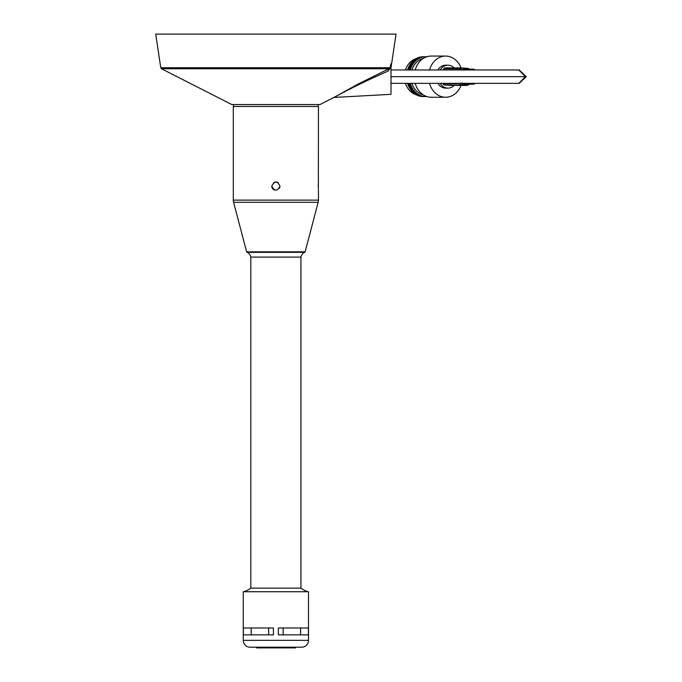 <?xml version="1.0" encoding="UTF-8"?>
<svg xmlns="http://www.w3.org/2000/svg" width="682" height="682" viewBox="0 0 682 682"><rect width="100%" height="100%" fill="white"/><g stroke="black" fill="none" stroke-linecap="round" stroke-linejoin="round"><path stroke-width="1.02" d="M390.999 76.657L390.999 94.338L333.907 97.449L357.641 84.312L388.885 68.754A1.373 1.355 -90 0 0 389.61 67.731L389.729 68.899L390.999 63.665L390.999 76.657L525.438 76.657L518.78 69.965L390.999 69.965M389.729 68.899L388.049 71.073L375.765 76.657C361.204 83.144 338.988 94.44 334.453 97.304C339.065 94.355 361.247 83.11 375.714 76.657M390.999 67.731L396.046 34.1L155.718 34.1L160.764 67.731L389.61 67.731M388.049 71.073L388.885 68.754L161.498 68.754L231.795 104.551L319.96 104.551L333.907 97.449M318.213 106.477L318.213 104.551M233.551 106.477L233.551 104.551M390.999 83.349L518.78 83.349L525.438 76.657M519.19 69.982L526.282 76.657L519.19 83.34M459.404 83.349L459.566 83.75A2.063 1.415 68.9 0 0 460.93 84.849L467.102 85.352L469.327 84.21L468.048 85.079A2.063 1.782 56 0 1 467.102 85.352A2.063 1.151 94.6 0 1 466.778 85.429L444.391 84.926A2.063 1.705 -90 0 1 442.976 83.784L442.797 83.349M450.793 85.429A2.063 1.705 -90 0 1 450.563 85.429L444.391 84.926M463.351 69.965A7.553 6.249 -90 0 1 464.254 69.504A7.553 6.249 -90 0 1 466.249 69.104L472.532 69.104A7.553 6.249 -90 0 1 475.431 69.965M469.634 69.965A7.553 6.249 -90 0 1 470.537 69.504A7.553 6.249 -90 0 1 472.532 69.104M475.431 83.349A7.553 6.249 -90 0 1 474.527 83.818A7.553 6.249 -90 0 1 472.532 84.21A7.553 6.249 -90 0 1 469.634 83.349M472.532 84.21L466.249 84.21A7.553 6.249 -90 0 1 465.832 84.193A7.553 6.249 -90 0 1 463.351 83.349M468.491 84.415L463.18 83.98L460.93 84.849A2.063 1.151 94.6 0 1 460.606 84.926A2.063 1.705 -90 0 1 459.191 83.784L459.012 83.349M461.816 82.88L463.18 83.98M459.37 69.965L460.018 68.797A2.063 1.705 -90 0 1 461.543 67.893A2.063 1.151 94.6 0 1 461.595 67.893A2.063 1.151 94.6 0 1 461.859 67.97L466.462 69.104M464.016 68.908L462.541 69.786L460.393 68.848L459.77 69.965M443.155 69.965L443.803 68.797A2.063 1.705 -90 0 1 445.329 67.893L461.322 67.893M469.31 69.104L468.764 68.737A2.063 1.824 123.9 0 0 468.04 68.473L461.859 67.97A2.063 1.458 113.5 0 0 460.393 68.848A2.063 0.639 29 0 0 460.018 68.797L443.803 68.797M460.589 83.349L459.566 83.75A2.063 0.511 157.9 0 1 459.191 83.784L442.976 83.784M461.654 67.902L467.724 68.388A2.063 1.151 94.6 0 1 467.775 68.396A2.063 1.151 94.6 0 1 468.04 68.473L468.986 69.104M440.24 69.965A11.466 9.488 -90 0 1 447.946 65.191A11.466 9.488 -90 0 1 454.059 67.885M454.059 85.429A11.466 9.488 -90 0 1 447.946 88.123L445.636 88.123A11.466 9.488 -90 0 1 437.929 83.349M445.636 65.191L447.946 65.191L445.636 65.191A11.466 9.488 -90 0 0 437.929 69.965M429.515 69.965A20.596 17.05 -90 0 1 445.636 56.06A20.596 17.05 -90 0 1 461.066 67.885M461.066 85.429A20.596 17.05 -90 0 1 445.636 97.262L431.305 97.262A20.596 17.05 -90 0 1 415.176 83.349M431.305 56.06L445.636 56.06L431.305 56.06A20.596 17.05 -90 0 0 415.176 69.965M410.266 69.965A19.914 16.479 -90 0 1 425.79 56.751A19.914 16.479 -90 0 1 426.821 56.785M426.821 96.537A19.914 16.479 -90 0 1 425.79 96.571A19.914 16.479 -90 0 1 410.266 83.349M409.379 69.965A19.914 16.479 -90 0 1 424.903 56.751A19.914 16.479 -90 0 1 425.346 56.751M425.346 96.563A19.914 16.479 -90 0 1 424.903 96.571A19.914 16.479 -90 0 1 409.379 83.349M408.484 69.965A19.914 16.479 -90 0 1 424.008 56.751A19.914 16.479 -90 0 1 424.451 56.751M424.451 96.563A19.914 16.479 -90 0 1 424.008 96.571A19.914 16.479 -90 0 1 408.484 83.349M407.597 69.965A19.914 16.479 -90 0 1 423.121 56.751A19.914 16.479 -90 0 1 423.565 56.751M423.565 96.563A19.914 16.479 -90 0 1 423.121 96.571A19.914 16.479 -90 0 1 407.597 83.349M416.029 58.686A18.542 15.345 90 0 0 405.475 69.965M405.475 83.349A18.542 15.345 90 0 0 416.029 94.636M423.317 94.866A18.542 15.345 -90 0 1 411.928 83.349M411.928 69.965A18.542 15.345 -90 0 1 423.317 58.456M431.305 97.262L445.636 97.262A20.596 17.05 -90 0 1 429.515 83.349M445.636 88.123L447.946 88.123A11.466 9.488 -90 0 1 440.24 83.349M318.366 189.229L318.451 106.477L233.312 106.477L233.312 200.124A8.585 8.585 0 0 0 233.594 202.307L246.62 251.828A0.691 0.691 0 0 0 247.285 252.34L304.47 252.34A0.691 0.691 0 0 0 305.135 251.828L318.17 202.307L233.594 202.307M318.451 182.009L318.358 183.194M318.349 183.228L318.255 186.101M318.451 190.244L318.451 200.124A8.585 8.585 0 0 1 318.17 202.307M280.004 186.126C277.259 191.437 274.505 191.437 271.76 186.126C274.505 180.807 277.25 180.807 280.004 186.126A4.118 4.118 0 0 1 279.918 186.928M271.837 186.928A4.118 4.118 0 0 0 272.075 187.703M272.459 188.42A4.118 4.118 0 0 0 273.593 189.553M274.309 189.928A4.118 4.118 0 0 0 275.076 190.167M279.305 188.411A4.118 4.118 0 0 0 279.688 187.703M247.285 252.34A7.127 7.127 0 0 1 250.814 257.097L300.941 257.097A7.127 7.127 0 0 1 304.47 252.34M250.814 257.097L250.814 588.14L300.941 588.14L300.941 257.097M307.991 591.729A24.134 24.134 0 0 1 300.941 588.14M243.772 591.729A24.134 24.134 0 0 0 250.814 588.14M308.494 640.347L308.494 591.729L243.261 591.729L243.261 640.347A6.863 6.863 0 0 0 250.132 647.209L301.632 647.209A6.863 6.863 0 0 0 308.494 640.347L243.261 640.347M273.405 627.986L243.355 627.986L243.355 634.857L273.405 634.857L273.405 627.986M308.4 627.986L278.35 627.986L278.35 634.857L308.4 634.857L308.4 627.986M295.408 647.9L260.14 647.9L260.14 647.209L259.833 647.9L256.662 647.9L256.662 647.209M251.181 634.857L251.181 627.986M268.606 634.857L268.606 627.986M300.583 634.857L300.583 627.986M283.158 634.857L283.158 627.986M278.162 182.699A4.118 4.118 0 0 0 275.076 182.085M274.3 182.324A4.118 4.118 0 0 0 273.593 182.699M467.434 85.327A2.063 1.705 -90 0 1 466.778 85.429L450.563 85.429M318.451 200.124L233.312 200.124M305.135 251.828L246.62 251.828M256.713 647.9L256.713 647.209M292.595 647.9L292.595 647.209M263.448 647.9L263.448 647.209M260.643 647.9L260.643 647.209M160.764 67.731L161.498 68.754M519.59 69.965L472.532 69.965M450.683 85.429L466.897 85.429A2.063 2.063 0 0 0 468.048 85.079M445.218 67.885L461.433 67.885A2.063 2.063 0 0 1 461.595 67.893L467.775 68.396A2.063 2.063 0 0 1 468.764 68.737M295.459 647.9L295.459 647.209"/></g></svg>
